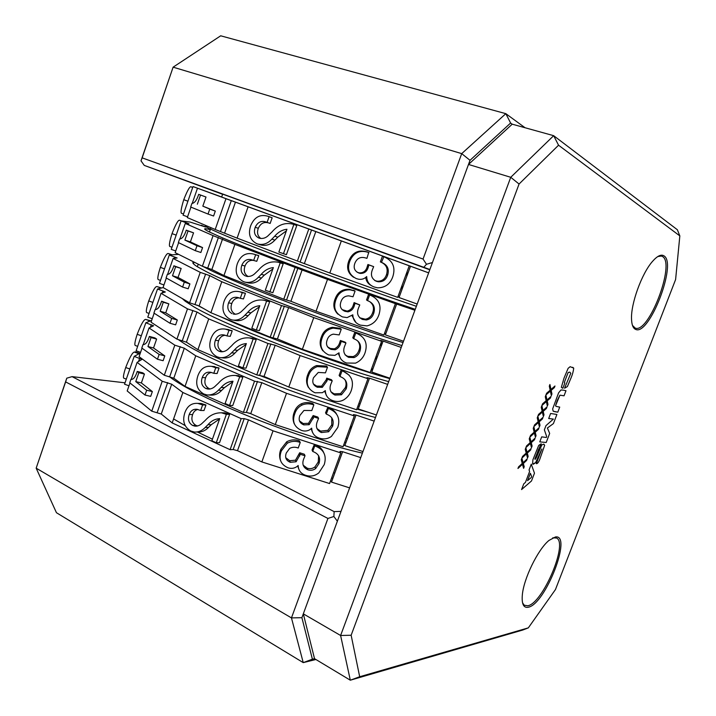 <?xml version="1.0" encoding="UTF-8"?>
<svg xmlns="http://www.w3.org/2000/svg" width="716" height="716" viewBox="0 0 716 716"><rect width="100%" height="100%" fill="white"/><g stroke="black" fill="none" stroke-linecap="round" stroke-linejoin="round"><path stroke-width="1.07" d="M334.82 473.007L333.531 472.748M429.877 269.511L144.274 165.405L140.998 160.84L173.111 67.17L142.144 157.86L423.049 259.058L461.713 153.627L173.111 67.17L220.698 35.8L505.827 113.665L525.052 127.743M315.89 659.499L303.235 662.622L56.448 512.719L36.167 468.166L291.457 617.899L327.928 518.447L65.63 381.905L36.167 468.166L66.776 378.182L72.065 376.634L334.139 511.618L340.977 511.367M125.031 382.818L72.065 376.634M144.274 165.405L222.622 194.304C215.641 191.682 215.659 191.628 222.676 194.143L429.77 269.798M334.139 511.618L333.88 516.496L337.361 521.212L301.901 617.693L312.391 659.203L314.53 658.675L303.315 613.845L340.61 635.495L510.741 177.291L468.497 164.447L512.217 124.181L510.615 123.027L470.018 160.312L432.446 262.53L426.476 264.276L423.818 267.265M470.018 160.312L461.713 153.627L505.827 113.665L510.615 123.027M312.391 659.203L303.235 662.622L291.457 617.899L301.901 617.693M65.63 381.905L66.776 378.182M140.998 160.84L142.144 157.86M423.049 259.058L426.476 264.276M333.88 516.496L327.928 518.447M399.242 296.961L397.998 296.522M416.363 306.296C354.151 285.272 250.251 246.599 219.4 233.094L210.486 229.093C205.34 226.605 204.239 225.594 207.184 226.068C204.239 225.594 205.34 226.605 210.486 229.093L219.4 233.094C250.251 246.599 354.151 285.272 416.363 306.296M221.674 197.016C214.675 194.475 214.666 194.484 221.656 197.061L428.651 272.85M383.865 256.731L381.467 262.36C387.383 264.732 389.45 268.974 387.66 275.087C386.067 279.777 382.908 281.997 378.191 281.764L376.348 281.281C371.64 278.828 370.324 274.953 372.418 269.672L373.671 266.638L368.955 264.956L368.355 266.773C367.21 271.346 364.489 273.557 360.193 273.405L358.788 272.993C354.518 271.051 353.221 267.784 354.894 263.193C356.998 258.172 360.649 256.444 365.858 258.02L366.923 258.369L368.704 252.497C360.005 249.66 353.758 252.426 349.972 260.794C346.848 268.965 348.978 274.908 356.362 278.622L358.698 279.24C361.804 279.714 364.471 278.819 366.69 276.555C366.869 281.791 369.411 285.272 374.307 287.018L377.592 287.823C385.244 287.778 390.354 283.957 392.914 276.358C395.706 267.041 392.69 260.499 383.865 256.731L382.442 256.203L380.366 261.913C386.246 264.276 388.305 268.491 386.524 274.568C384.94 279.231 381.798 281.442 377.108 281.209L374.656 280.475M365.733 277.432C366.207 281.245 368.14 284.001 371.55 285.702M369.009 252.605L367.675 252.104C359.02 249.284 352.809 252.032 349.05 260.347C346.15 267.507 347.69 273.172 353.659 277.334M373.671 266.638L367.926 264.499L367.326 266.307C366.189 270.845 363.486 273.047 359.208 272.885L357.123 272.214M341.335 240.934L409.239 265.779L397.693 297.364L329.808 272.993L341.335 240.934L308.802 229.031L297.382 261.036L237.094 238.133L248.103 206.799L308.802 229.031M258.834 238.016C254.735 235.904 253.518 232.315 255.209 227.267C257.751 221.933 261.573 220.251 266.656 222.22L267.095 222.381L269.118 216.671L268.464 216.429C260.32 213.816 254.395 216.912 250.69 225.728C247.933 234.177 249.991 240.173 256.865 243.717L257.572 243.959C262.888 245.311 267.65 243.709 271.856 239.144L274.738 236.19C278.148 232.109 282.22 229.8 286.946 229.272L278.855 252.059L286.409 254.69L296.791 225.513L293.542 224.332C285.38 222.094 278.193 224.636 271.99 231.957L268.974 234.866C266.03 238.025 262.709 239.09 259.031 238.079L259.756 238.312M257.572 243.959L260.66 244.908C265.967 246.25 270.702 244.657 274.89 240.12L277.763 237.184L286.391 230.838M267.095 222.381L270.147 223.446L272.161 217.762L268.464 216.429M260.884 238.518C257.608 236.101 256.749 232.691 258.315 228.297C260.615 223.258 264.186 221.504 269.019 223.052M208.025 214.048L213.592 216.008L215.31 211.077L202.825 206.145L206.002 197.025L198.69 194.349C196.828 200.14 194.573 203.174 191.933 203.434L190.689 207.022L208.025 214.048L209.752 209.099L215.31 211.077M192.21 203.442L197.482 188.219L225.979 198.69L215.212 229.487L187.306 217.592L190.93 207.121M216.751 195.2L192.998 186.563L183.09 215.185L187.574 216.814M221.683 196.989L212.446 193.633M183.511 213.95L182.043 213.422C180.28 213.744 180.853 209.17 183.761 199.692C187.655 189.704 190.232 185.489 191.494 187.037L192.685 187.476M183.761 199.692L187.923 201.214M209.752 209.099L202.825 206.145M197.347 204.194L200.525 195.038L206.002 197.025M200.525 195.038L198.69 194.349M283.429 253.786L293.855 224.448L296.791 225.513M255.209 227.267L258.315 228.297M269.118 216.671L272.161 217.762M271.856 239.144L274.89 240.12M274.738 236.19L277.763 237.184M383.552 256.614L382.442 256.203M381.467 262.36L380.366 261.913M387.66 275.087L386.524 274.568M376.348 281.281L375.282 280.726M368.955 264.956L367.926 264.499M358.788 272.993L357.812 272.483M368.704 252.497L367.675 252.104M349.972 260.794L349.05 260.347M428.642 272.868L409.239 265.779M216.393 195.065L212.455 193.624M197.482 188.219L192.998 186.563M248.103 206.799L225.979 198.69M297.382 261.036L329.808 272.993M215.212 229.487L237.094 238.133M410.492 266.227L399.036 297.525L417.186 304.04M332.886 478.297L331.615 477.975M331.794 481.277L330.532 480.955M212.428 439.185L197.383 431.981M185.077 425.564L173.585 418.941M169.119 376.455L169.227 376.535C196.828 398.239 298.518 438.89 362.394 453.112M248.9 412.98L251.656 414.081L248.9 412.98M343.644 445.101L344.906 445.45L343.644 445.101M323.65 452.387C321.779 448.422 318.683 445.8 314.351 444.511L312.033 449.952L312.722 451.474C318.629 453.595 320.723 457.614 319.005 463.529L318.271 461.945L314.968 466.904C312.561 468.694 309.956 469.114 307.146 468.157L303.154 465.176M297.713 465.91L298.554 468.506M319.005 463.529L315.675 468.515C313.259 470.314 310.637 470.734 307.808 469.777C303.101 467.539 301.758 463.861 303.799 458.732L305.016 455.788L300.308 454.293L296.093 461.775L290.266 462.285C286.006 460.531 284.691 457.426 286.31 452.968L289.676 448.377C292.459 446.981 295.305 446.865 298.223 448.019L300.246 442.425L299.324 440.859C295.01 439.311 290.803 439.606 286.722 441.763L280.878 449.272C279.365 452.942 279.213 456.602 280.421 460.245M305.016 455.788L304.363 454.248L299.682 452.763L295.493 460.2L289.703 460.701L285.729 457.685M318.62 455.698L318.271 461.945M273.038 430.826L340.789 452.906L329.575 483.551L261.85 461.918L273.038 430.826L248.515 419.853L244.21 418.636L241.167 418.636L230.087 449.684L172.189 422.923L182.875 392.502L241.167 418.636M216.259 442.783L226.372 414.322L221.513 412.81C215.274 412.667 209.877 415.173 205.331 420.328L202.431 423.013C200.274 425.241 197.786 426.28 194.958 426.145L192.667 425.465C188.729 423.093 187.574 419.451 189.212 414.537C190.733 410.626 193.365 408.881 197.097 409.319L200.659 410.483L202.619 404.934L197.768 403.385C191.575 402.947 187.27 406.053 184.871 412.711C182.195 420.918 184.155 427.022 190.751 431.005L194.421 432.079C198.511 432.258 202.091 430.719 205.179 427.461L207.962 424.713C211.247 420.883 215.167 418.86 219.714 418.654L211.873 440.761L216.259 442.783L219.561 442.649L229.63 414.34L224.788 412.837L221.307 412.783M197.186 432.017L197.813 431.999C201.885 432.178 205.456 430.647 208.526 427.407L211.292 424.678L219.615 418.95M200.659 410.483L204.024 410.519L205.966 405.005L201.142 403.457L198.404 403.394M197.598 425.966L196.068 425.429C192.139 423.058 190.993 419.442 192.622 414.555C193.562 411.798 195.28 410.089 197.786 409.445M130.956 379.292L129.748 382.783L144.999 395.026L150.682 396.36L152.356 391.58L141.365 382.953L144.444 374.083L142.815 372.839L137.23 371.452C135.575 376.714 133.606 379.373 131.323 379.417L131.762 379.489M131.216 379.355L137.096 362.394L162.21 381.252L151.756 411.172L127.188 390.954L129.963 382.962M140.327 353.069L134.196 356.362L124.548 384.215L128.987 385.79M346.15 438.237L347.439 438.532M126.32 379.086L123.949 378.254C122.901 377.932 123.483 374.352 125.703 367.523C129.641 357.391 132.523 352.245 134.348 352.093L135.53 351.878L139.745 353.382M125.703 367.523L129.82 368.982M134.348 352.093L139.047 353.758M144.999 395.026L146.673 390.22L152.356 391.58M146.673 390.22L135.763 381.592L141.365 382.953M135.763 381.592L138.85 372.696L144.444 374.083M138.85 372.696L137.23 371.452M226.372 414.322L229.63 414.34M226.077 414.188L229.326 414.206M192.667 425.465L196.068 425.429M189.212 414.537L192.622 414.555M202.619 404.934L205.966 405.005M201.993 404.656L205.349 404.728M205.179 427.461L208.526 427.407M207.962 424.713L211.292 424.678M300.246 442.425L299.95 442.327C295.61 440.77 291.385 441.074 287.277 443.24L281.397 450.794C278.363 458.723 280.529 464.371 287.904 467.745C291.027 468.846 293.981 468.497 296.773 466.707L298.16 465.498C298.384 470.51 300.944 473.795 305.822 475.335C310.565 476.838 314.906 476.006 318.844 472.846L324.241 464.603C326.926 455.591 323.865 449.388 315.058 445.996L314.047 444.412M315.058 445.996L314.351 444.511M314.754 445.898L312.722 451.474M307.808 469.777L307.146 468.157M300.308 454.293L299.682 452.763M290.266 462.285L289.703 460.701M299.95 442.327L299.324 440.859M281.397 450.794L280.878 449.272M360.739 457.622L342.615 451.707L339.975 451.456L340.789 452.906M137.096 362.394L141.929 359.414L134.196 356.362M182.875 392.502L171.706 384.206L162.21 381.252M230.087 449.684L233.183 449.514L237.497 450.686L261.85 461.918M151.756 411.172L161.261 414.036L172.189 422.923M342.615 451.707L331.499 482.092L349.614 487.882M385.817 333.656L384.564 333.244M403.027 342.57C340.395 323.247 237.05 284.073 207.005 268.527L202.905 266.415L207.005 268.527C237.05 284.073 340.395 323.247 403.027 342.57M210.28 229.675C203.04 227.876 202.762 228.655 209.466 231.993L218.362 236.047C249.15 249.732 352.997 288.45 415.244 309.321M373.036 296.442L368.597 294.303L366.529 299.986L367.55 300.648C373.466 302.966 375.533 307.164 373.761 313.232L372.714 312.498C371.523 316.204 369.08 318.441 365.384 319.211L359.665 317.797M351.959 315.595L355.942 322.531M373.761 313.232C372.562 316.964 370.109 319.211 366.395 319.98L362.475 319.443C357.758 317.027 356.443 313.196 358.528 307.952L359.772 304.935L355.055 303.289L354.465 305.097C353.57 308.748 351.422 310.995 348.03 311.854L344.915 311.317C340.646 309.41 339.348 306.18 341.013 301.615C342.329 297.793 344.96 295.878 348.907 295.869L353.015 296.764L355.082 291.036L349.166 289.246C342.364 289.022 337.719 292.137 335.249 298.599C332.734 304.551 333.611 309.733 337.863 314.145M359.772 304.935L354.107 302.608L353.516 304.407C352.63 308.032 350.491 310.27 347.117 311.12L342.006 309.589M369.841 301.731C373.358 304.56 374.316 308.149 372.714 312.498M327.507 279.383L395.384 303.656L383.901 335.052L316.051 311.236L327.507 279.383L295.108 267.417L283.76 299.225L223.956 275.535L234.902 244.38L295.108 267.417M245.445 275.964C241.373 273.789 240.173 270.192 241.847 265.171C244.049 260.266 247.494 258.521 252.193 259.944L253.652 260.463L255.657 254.78L253.831 254.126C246.17 252.184 240.674 255.335 237.372 263.577C234.633 271.982 236.665 277.996 243.485 281.63L244.872 282.104C249.938 283.133 254.431 281.522 258.36 277.262L261.224 274.353C264.607 270.317 268.643 268.07 273.342 267.614L265.296 290.257L272.877 292.737L283.196 263.739L278.605 262.325C270.925 260.758 264.222 263.354 258.503 270.093L255.505 272.957C252.829 275.812 249.777 276.913 246.349 276.26L247.673 276.501M244.872 282.104L248.031 282.838C253.07 283.867 257.545 282.265 261.456 278.032L264.302 275.141L272.877 268.921M253.652 260.463L256.767 261.313L258.762 255.666L253.831 254.126M248.139 276.528C244.433 274.228 243.386 270.72 245.015 266.003C246.671 261.85 249.49 259.98 253.473 260.391M195.271 250.663L200.865 252.497L202.574 247.593L190.393 241.91L193.553 232.834L186.258 230.167C184.406 235.94 182.186 238.884 179.6 239.001L178.365 242.572L195.271 250.663L196.989 245.749L202.574 247.593M179.868 239.028L185.274 223.446L213.073 235.627L202.377 266.245L175.143 252.65L178.597 242.688M205.653 227.044L190.053 222.041L181.112 220.895L171.249 249.356L175.724 250.976M206.298 226.856L201.303 225.647M171.983 247.253L170.292 246.635C168.69 246.805 169.271 242.473 172.028 233.622C175.93 223.607 178.57 219.194 179.949 220.394L181.533 220.949M172.028 233.622L176.181 235.125M179.949 220.394L181.408 220.931M196.989 245.749L184.889 240.084L190.393 241.91M184.889 240.084L188.048 230.973L193.553 232.834M188.048 230.973L186.258 230.167M269.825 292.047L280.198 262.888L283.196 263.739M280.198 262.888L282.883 263.622M279.884 262.772L278.605 262.325M241.847 265.171L245.015 266.003M255.657 254.78L258.762 255.666M255.012 254.529L258.118 255.415M258.36 277.262L261.456 278.032M261.224 274.353L264.302 275.141M355.082 291.036L350.088 289.855C343.241 289.631 338.579 292.763 336.09 299.261C332.985 307.379 335.115 313.259 342.499 316.911L347.117 317.6L352.818 314.807C353.006 319.998 355.548 323.435 360.443 325.136L367.004 325.887C373.036 324.357 377.037 320.553 379.015 314.467C381.78 305.213 378.755 298.742 369.93 295.046L368.597 294.303M369.93 295.046L368.901 294.41M369.626 294.938L367.55 300.648M362.475 319.443L361.49 318.665M355.055 303.289L354.107 302.608M344.915 311.317L344.02 310.592M354.787 290.929L353.838 290.311M336.09 299.261L335.249 298.599M414.904 310.261L395.384 303.656M205.295 226.927L201.429 225.289M185.274 223.446L188.979 223.822L181.112 220.895M234.902 244.38L213.073 235.627M283.76 299.225L290.893 301.284L316.051 311.236M202.377 266.245L211.864 269.52L223.956 275.535M396.754 303.772L385.369 334.882L403.511 341.255M345.998 442.452L344.736 442.112M178.096 339.447L181.408 341.711C209.797 361.446 312.015 401.622 375.488 417.482M258.655 375.05L280.887 383.651L258.655 375.05M313.939 395.465L324.053 398.848L313.939 395.465M356.837 409.042L368.31 412.291L356.837 409.042M336.511 413.955C334.506 410.68 331.624 408.469 327.865 407.332L325.529 412.801L326.308 414.108C332.215 416.282 334.3 420.346 332.573 426.297L331.759 424.919L327.865 430.325L320.607 431.122L316.92 428.562M311.156 428.678L312.391 432.133M332.573 426.297L328.653 431.73L321.35 432.536C316.642 430.253 315.309 426.539 317.358 421.375L318.575 418.421L313.868 416.891L309.187 424.695L303.808 424.883C299.539 423.093 298.232 419.961 299.861 415.477L303.951 410.456L311.8 410.545L313.832 404.925L312.829 403.564C309.008 402.159 305.204 402.231 301.4 403.779C297.937 405.551 295.583 408.272 294.348 411.942C292.656 415.996 292.629 419.979 294.276 423.881M318.575 418.421L317.85 417.088L313.169 415.566L308.507 423.326L303.154 423.514L299.431 420.874M331.768 417.768L331.759 424.919M286.525 393.308L354.313 415.933L343.036 446.757L275.275 424.588L286.525 393.308L261.814 382.657L254.529 381.172L243.386 412.407L185.014 386.398L195.763 355.807L254.529 381.172M229.532 405.444L239.708 376.804L235.564 375.479C228.986 375.059 223.303 377.609 218.505 383.105L215.579 385.843C213.287 388.224 210.647 389.289 207.658 389.021L205.743 388.43C201.769 386.103 200.605 382.469 202.252 377.529C203.908 373.403 206.709 371.649 210.656 372.275L213.789 373.313L215.758 367.738L211.614 366.368C205.053 365.599 200.48 368.731 197.885 375.766C195.191 384.018 197.169 390.095 203.818 393.997L207.014 394.955C211.318 395.286 215.095 393.719 218.353 390.247L221.155 387.463C224.466 383.579 228.413 381.503 233.004 381.234L225.11 403.475L229.532 405.444L232.772 405.516L242.894 377.028L235.645 375.488M209.394 395.044L210.352 395.08C214.63 395.411 218.398 393.845 221.638 390.399L224.43 387.633L232.807 381.78M213.789 373.313L217.091 373.555L219.051 368.006L212.357 366.431M210.182 388.994L209.081 388.582C205.125 386.273 203.962 382.657 205.599 377.744C206.664 374.71 208.607 372.938 211.426 372.445M143.021 344.512L141.804 348.03L157.457 359.244L163.123 360.712L164.796 355.897L153.519 347.985L156.616 339.071L154.942 337.934L149.384 336.43C147.63 341.935 145.572 344.656 143.191 344.566L143.477 344.638M143.263 344.593L149.035 327.946L174.811 345.166L164.304 375.256L139.083 356.666L142.019 348.191M151.64 320.437L145.822 322.773L136.13 350.777L140.578 352.361M358.85 403.538L360.121 403.869M135.503 345.568L135.396 345.533C134.277 345.228 134.876 341.487 137.186 334.318C141.115 324.214 143.943 319.255 145.661 319.425L150.709 320.813M137.186 334.318L141.321 335.786M145.661 319.425L150.154 321.036M157.457 359.244L159.14 354.411L164.796 355.897M159.14 354.411L147.944 346.517L153.519 347.985M147.944 346.517L151.049 337.567L156.616 339.071M151.049 337.567L149.384 336.43M239.708 376.804L242.894 377.028M239.404 376.679L242.599 376.902M205.743 388.43L209.081 388.582M202.252 377.529L205.599 377.744M215.758 367.738L219.051 368.006M215.122 367.46L218.425 367.738M218.353 390.247L221.638 390.399M221.155 387.463L224.43 387.633M313.832 404.925L313.536 404.826C309.688 403.412 305.857 403.484 302.045 405.041C298.554 406.822 296.182 409.561 294.947 413.257C291.895 421.232 294.052 426.942 301.427 430.379C304.255 431.408 307.003 431.211 309.67 429.806L311.693 428.168C311.916 433.225 314.467 436.545 319.354 438.129C323.623 439.552 327.642 438.989 331.41 436.447L337.809 427.407C340.521 418.332 337.469 412.067 328.653 408.603L327.561 407.225M328.653 408.603L327.865 407.332M328.349 408.505L326.308 414.108M321.35 432.536L320.607 431.122M313.868 416.891L313.169 415.566M303.808 424.883L303.154 423.514M313.536 404.826L312.829 403.564M294.947 413.257L294.348 411.942M374.155 421.106L356.031 415.056L353.427 414.68L354.313 415.933M149.035 327.946L153.6 325.789L145.822 322.773M195.763 355.807L184.307 348.218L174.811 345.166M243.386 412.407L246.42 412.434L250.725 413.669L275.275 424.588M164.304 375.256L173.8 378.218L185.014 386.398M356.031 415.056L344.844 445.612L362.967 451.554M663.911 255.818C677.542 263.211 649.081 336.654 635.54 329.342C633.087 328.259 631.754 324.876 631.539 319.193C630.707 303.978 641.706 273.512 652.482 261.421C657.261 255.97 661.074 254.099 663.911 255.818M632.479 325.404L635.173 328.062C648.544 334.309 675.698 263.569 662.506 256.525L661.36 256.024L657.762 256.57M555.428 536.964C572.719 533.921 545.458 604.268 528.31 607.231C523.664 608.144 521.66 604.206 522.295 595.417C523.45 579.038 537.922 549.342 548.993 540.419L555.428 536.964M522.537 602.756L524.175 605.19L527.773 605.79C542.656 603.427 568.155 543.704 556.699 538.065L552.797 537.797M550.613 413.481L556.905 414.475L553.414 423.603L547.391 427.998L549.664 433.431L546.201 442.488L539.774 441.879L541.69 436.867L546.371 437.476L546.693 436.653L544.375 429.842L545.986 425.608L553.405 419.084L548.689 418.52L550.613 413.481M521.579 489.565L523.772 483.828L525.428 482.414L529.616 471.441L529.052 469.982L531.263 464.183L534.467 473.204L531.496 480.964L521.579 489.565M545.279 396.727L545.896 395.089L546.979 399.976L550.989 396.458L550.371 398.078L547.194 400.87L547.964 404.406L547.346 406.017L546.362 401.595L541.949 405.471L542.567 403.833L546.156 400.692L545.279 396.727M537.242 417.831L537.859 416.193L538.996 420.945L543.032 417.33L542.415 418.95L539.211 421.814L540.016 425.25L539.399 426.861L538.369 422.565L533.921 426.548L534.539 424.91L538.163 421.679L537.242 417.831M529.231 438.863L529.849 437.234L531.03 441.844L535.103 438.138L534.494 439.74L531.263 442.685L532.095 446.023L531.487 447.634L530.413 443.455L525.929 447.545L526.546 445.925L530.198 442.604L529.231 438.863M521.257 459.824L521.875 458.204L523.101 462.67L527.2 458.867L526.591 460.469L523.333 463.494L524.21 466.734L523.593 468.336L522.483 464.281L517.954 468.479L518.572 466.859L522.25 463.449L521.257 459.824M679.833 235.895L558.552 145.214L519.064 184.03L351.144 635.244L359.683 676.745L528.318 627.869L555.455 589.554L675.609 279.526L679.833 235.895L677.363 229.746L553.674 135.682L512.217 124.181M564.351 382.416L564.852 383.042L562.901 388.161L561.353 387.338L563.984 378.2L568.119 368.328L570.151 366.69L573.713 368.114C573.382 371.479 572.245 375.327 570.303 379.659L567.394 386.559L564.548 388.224L570.804 373.278L569.739 372.114L568.137 372.553L564.342 382.407L564.736 383.006M525.24 449.353L525.857 447.724L527.057 452.27L531.156 448.511L530.538 450.113L527.298 453.103L528.148 456.387L527.54 457.989L526.448 453.881L521.937 458.025L522.555 456.405L526.224 453.04L525.24 449.353M533.232 428.356L533.859 426.727L535.004 431.399L539.067 427.738L538.45 429.349L535.237 432.258L536.051 435.641L535.443 437.252L534.387 433.019L529.921 437.055L530.538 435.426L534.172 432.151L533.232 428.356M541.251 407.288L541.878 405.65L542.979 410.465L547.006 406.903L546.389 408.523L543.202 411.351L543.99 414.832L543.372 416.452L542.361 412.085L537.931 416.014L538.548 414.385L542.155 411.199L541.251 407.288M549.306 386.139L549.924 384.501L550.989 389.459L554.981 385.996L554.363 387.616L551.195 390.372L551.947 393.952L551.329 395.572L550.362 391.088L545.968 394.901L546.594 393.263L550.165 390.166L549.306 386.139M540.929 443.911L534.906 458.795L535.174 459.395L536.445 457.39L541.824 444.967L543.551 444.144L544.652 445.343L539.596 459.806C538.45 462.518 537.358 463.807 536.311 463.673L541.851 449.004L535.622 462.634L533.331 464.237L532.606 464.049L532.901 459.797L538.692 445.424L540.929 443.911M563.17 390.122L565.98 390.721L564.047 395.805L559.921 395.169L555.571 405.704L556.216 406.42L559.724 407.1L557.791 412.174L553.173 411.19L552.645 408.925L558.596 392.842L561.004 389.96L563.17 390.122M528.318 627.869L522.796 630.017L350.312 680.2L314.53 658.675M303.315 613.845L468.497 164.447M359.683 676.745L350.312 680.2L340.61 635.495L351.144 635.244M519.064 184.03L510.741 177.291L553.674 135.682L558.552 145.214M564.843 383.042L562.901 388.161L562.266 388.161M572.648 367.272L573.713 368.114C573.373 371.479 572.236 375.327 570.294 379.659L567.394 386.559L564.548 388.224M569.73 372.114L568.137 372.553M568.119 372.553L564.342 382.407M521.866 458.213L523.101 462.67M527.182 458.884L526.591 460.469L523.333 463.494M523.324 463.485L524.21 466.734L523.593 468.309M517.963 468.461L522.483 464.281M525.857 447.742L527.057 452.27M531.129 448.529L530.538 450.113M530.529 450.113L527.28 453.094L528.148 456.387M528.139 456.378L527.531 457.971M521.946 457.998L526.448 453.881M529.849 437.252L531.03 441.844M535.085 438.147L534.494 439.74L531.254 442.685L532.095 446.023L531.478 447.607M530.404 443.455L525.938 447.527M533.85 426.736L535.004 431.399M539.05 427.756L538.45 429.349L535.237 432.258M535.219 432.258L536.051 435.641L535.434 437.234M529.93 437.037L534.387 433.019M537.859 416.211L538.996 420.945M543.014 417.347L542.415 418.95L539.202 421.805L540.016 425.25L539.399 426.843M533.93 426.521L538.369 422.565M541.869 405.668L542.979 410.465M546.988 406.921L546.389 408.523L543.202 411.351M543.193 411.342L543.99 414.832L543.363 416.426M542.352 412.085L537.94 415.996M545.896 395.098L546.979 399.976M550.971 396.476L550.371 398.078L547.185 400.862L547.964 404.406L547.337 405.999M546.353 401.595L541.949 405.453M549.924 384.519L550.989 389.459M554.963 386.014L554.363 387.616L551.186 390.363L551.947 393.952L551.32 395.554M545.977 394.883L550.362 391.088M531.263 464.201L534.467 473.204L531.496 480.964L521.588 489.547M530.386 473.276L527.567 480.651L531.263 477.527L531.648 476.516L530.395 473.285L527.576 480.66M541.26 443.83L539.399 448.735M539.39 448.735L538.602 449.192L535.013 459.35M544.017 444.251L544.652 445.343L539.596 459.806C538.432 462.518 537.34 463.807 536.302 463.673L536.311 463.673M541.824 448.995L535.622 462.634L532.713 464.102M556.896 414.475L553.414 423.603L547.382 427.998L549.664 433.431L546.201 442.488M546.192 442.479L539.774 441.879M548.698 418.511L553.405 419.084M565.971 390.721L564.047 395.805L559.921 395.169M559.912 395.16L557.209 400.584L555.553 405.704L556.037 406.357M559.715 407.1L557.791 412.174M557.773 412.165L554.927 411.7M554.909 411.7L553.298 411.244M359.199 406.402L357.937 406.035M182.267 298.572L185.292 301.284L193.66 306.69C222.837 324.429 325.592 364.122 388.663 381.637M196.972 305.052L204.069 308.802L196.972 305.052M219.651 316.32C261.841 335.974 339.858 364.56 389.764 378.639C339.858 364.56 261.841 335.974 219.651 316.32M349.148 375.157L341.156 369.814L339.115 375.426L339.966 376.518C345.882 378.737 347.958 382.845 346.213 388.842L345.327 387.678L340.601 393.585L334.148 393.863L330.873 391.786M324.67 391.222L326.514 395.706M346.213 388.842L341.469 394.776L334.972 395.062C330.264 392.744 328.939 388.985 330.998 383.794L332.224 380.822L327.516 379.256L326.926 381.037L322.316 387.338L317.421 387.258C313.161 385.432 311.854 382.263 313.492 377.762L318.271 372.436L325.449 372.848L327.498 367.192L326.415 366.046L316.597 365.581C312.274 367.111 309.375 370.047 307.898 374.396C306 378.889 306.153 383.212 308.363 387.356M332.224 380.822L331.418 379.695L326.729 378.137L326.147 379.91L321.565 386.184L316.696 386.103L313.34 383.937M344.817 379.507C346.302 382.093 346.472 384.814 345.327 387.678M300.102 355.566L367.926 378.728L356.577 409.749L288.79 387.034L300.102 355.566L275.186 345.228L267.972 343.483L256.767 374.907L197.92 349.668L208.732 318.889L267.972 343.483M242.876 367.881L253.124 339.062L249.768 337.952C242.831 337.209 236.835 339.778 231.751 345.658L228.807 348.441C226.39 350.983 223.616 352.057 220.474 351.672L218.89 351.162C214.889 348.889 213.717 345.273 215.373 340.306C217.172 335.947 220.161 334.184 224.341 335.025L226.99 335.92L228.977 330.309L225.594 329.154C218.657 328.017 213.78 331.159 210.96 338.587C208.258 346.893 210.253 352.952 216.957 356.765L219.436 357.553C224.045 358.161 228.1 356.586 231.608 352.818L234.427 349.99C237.766 346.061 241.74 343.922 246.367 343.59L238.419 365.965L242.876 367.881L246.053 368.149L256.247 339.491L250.457 338.05M221.683 357.776L222.712 357.884C227.294 358.483 231.34 356.917 234.83 353.167L237.64 350.357L246.08 344.387M226.99 335.92L230.23 336.368L232.208 330.783L226.605 329.306M222.81 351.762L222.175 351.52C218.183 349.256 217.011 345.658 218.657 340.718C219.875 337.352 222.067 335.536 225.245 335.258M169.987 323.265L175.626 324.849L177.317 319.998L165.736 312.829L168.86 303.861L161.61 301.212C159.775 306.94 157.618 309.715 155.139 309.545L153.922 313.071L169.987 323.265L171.679 318.405L177.317 319.998M155.399 309.598L161.046 293.309L187.494 308.865L176.924 339.133L151.04 322.182L154.146 313.214M163.194 287.59L157.52 288.995L147.773 317.152L152.231 318.745M371.613 368.642L372.875 369.009M147.066 312.731L146.941 312.686C145.697 312.498 146.297 308.587 148.74 300.935C152.66 290.857 155.417 286.078 157.028 286.588L161.601 287.984M148.74 300.935L152.875 302.412M157.028 286.588L161.19 288.092M171.679 318.405L160.187 311.236L165.736 312.829M160.187 311.236L163.311 302.241L168.86 303.861M163.311 302.241L161.61 301.212M253.124 339.062L256.247 339.491M252.82 338.937L255.943 339.366M218.89 351.162L222.175 351.52M215.373 340.306L218.657 340.718M228.977 330.309L232.208 330.783M228.341 330.049L231.572 330.524M231.608 352.818L234.83 353.167M234.427 349.99L237.64 350.357M327.498 367.192L317.322 366.628C312.981 368.158 310.064 371.112 308.578 375.488C305.508 383.507 307.656 389.28 315.04 392.789L322.424 392.699L325.324 390.614C325.529 395.715 328.08 399.072 332.967 400.692C336.618 401.971 340.172 401.721 343.644 399.931C347.457 397.577 350.061 394.265 351.458 389.987C354.187 380.858 351.144 374.522 342.329 370.986L341.156 369.814M342.329 370.986L341.46 369.921M342.024 370.879L339.966 376.518M334.972 395.062L334.148 393.863M327.516 379.256L326.729 378.137M317.421 387.258L316.696 386.103M327.203 367.093L326.415 366.046M308.578 375.488L307.898 374.396M387.66 384.376L369.519 378.182L366.959 377.681L367.926 378.728M161.046 293.309L165.324 291.985L157.52 288.995M208.732 318.889L196.981 312.015L187.494 308.865M256.767 374.907L264.034 376.437L288.79 387.034M176.924 339.133L186.42 342.194L197.92 349.668M369.519 378.182L358.269 408.925L376.401 415.003M372.463 370.136L371.21 369.742M193.812 261.975C191.799 262.396 192.971 263.989 197.347 266.737L205.975 271.471C235.958 287.188 339.25 326.398 401.918 345.586M361.419 335.992L354.832 332.17L352.782 337.818L353.713 338.704C359.629 340.968 361.705 345.121 359.951 351.153L358.976 350.196C358 353.257 356.058 355.387 353.131 356.586L347.779 356.38L345.076 354.85M338.274 353.525L340.932 359.11M359.951 351.153C358.967 354.223 357.007 356.371 354.071 357.57L348.683 357.365C343.975 355.002 342.651 351.207 344.718 345.989L345.953 342.991L341.246 341.389L340.655 343.179C339.849 346.329 338.024 348.531 335.195 349.793L331.123 349.408C326.863 347.537 325.556 344.342 327.212 339.805C328.197 336.735 330.219 334.846 333.307 334.148L339.187 334.927L341.255 329.226L340.082 328.295L332.385 327.319C326.997 328.295 323.372 331.392 321.529 336.61C319.354 341.738 319.792 346.472 322.862 350.822M345.953 342.991L345.067 342.087L340.377 340.485L339.796 342.275C338.99 345.398 337.182 347.591 334.363 348.844L330.318 348.459L327.472 346.812M357.651 340.897C359.888 343.671 360.327 346.777 358.976 350.196M313.76 317.591L381.61 341.308L370.199 372.508L302.376 349.256L313.76 317.591L288.637 307.576L281.495 305.571L270.218 337.182L210.898 312.713L221.781 281.746L281.495 305.571M232.127 313.68C228.091 311.451 226.9 307.844 228.574 302.85C230.552 298.223 233.765 296.469 238.204 297.579L240.281 298.304L242.276 292.656L239.663 291.743C232.36 290.213 227.178 293.363 224.126 301.194C221.405 309.554 223.419 315.586 230.185 319.309L232.091 319.945C236.933 320.768 241.22 319.175 244.944 315.156L247.781 312.292C251.146 308.301 255.156 306.117 259.81 305.714L251.817 328.232L256.31 330.076L259.425 330.559L269.681 301.731L264.195 300.255C256.865 299.082 250.493 301.66 245.087 307.987L242.115 310.816C239.574 313.501 236.665 314.593 233.389 314.091L235.34 314.235C231.322 312.024 230.14 308.435 231.796 303.468C233.201 299.744 235.68 297.892 239.234 297.901M233.801 320.222L235.313 320.473C240.137 321.296 244.398 319.703 248.103 315.711L250.931 312.865L259.434 306.77M240.281 298.304L243.458 298.957L245.445 293.336L241.274 292.092M182.598 287.071L188.21 288.772L189.91 283.903L178.033 277.468L181.166 268.446L173.899 265.788C172.055 271.543 169.871 274.398 167.338 274.371L166.103 277.924L182.598 287.071L184.298 282.176L189.91 283.903M167.598 274.416L173.129 258.476L200.247 272.357L189.615 302.796L163.06 287.51L166.336 278.05M178.579 254.368L169.28 255.039L159.48 283.348L163.946 284.959M158.684 279.759L158.585 279.723C157.162 279.714 157.753 275.597 160.348 267.363C164.259 257.321 166.962 252.73 168.457 253.58L172.225 254.824M160.348 267.363L164.492 268.867M168.457 253.58L171.947 254.842M184.298 282.176L172.502 275.758L178.033 277.468M172.502 275.758L175.644 266.71L181.166 268.446M175.644 266.71L173.899 265.788M256.31 330.076L266.612 301.096L269.681 301.731M266.612 301.096L269.377 301.606M266.307 300.971L264.195 300.255M228.574 302.85L231.796 303.468M242.276 292.656L245.445 293.336M241.632 292.405L244.809 293.086M244.944 315.156L248.103 315.711M247.781 312.292L250.931 312.865M341.255 329.226L333.209 328.143C327.785 329.127 324.151 332.242 322.29 337.487C319.202 345.56 321.35 351.386 328.725 354.966L334.918 355.351L339.026 352.827C339.223 357.973 341.774 361.374 346.66 363.03L355.512 363.146C360.327 361.025 363.558 357.418 365.196 352.344C367.943 343.143 364.909 336.744 356.085 333.128L354.832 332.17M356.085 333.128L355.136 332.278M355.78 333.021L353.713 338.704M348.683 357.365L347.779 356.38M341.246 341.389L340.377 340.485M331.123 349.408L330.318 348.459M340.95 329.127L340.082 328.295M322.29 337.487L321.529 336.61M401.237 347.43L383.096 341.085L380.572 340.458L381.61 341.308M173.129 258.476L177.121 257.993L169.28 255.039M221.781 281.746L209.734 275.615L200.247 272.357M270.218 337.182L277.423 338.972L302.376 349.256M189.615 302.796L199.102 305.965L210.898 312.713M383.096 341.085L371.774 372.016L389.916 378.236M351.189 424.49L353.641 417.777M353.874 415.307L353.874 414.501M355.762 414.967L355.646 416.085M352.12 425.743L349.48 429.144M376.741 354.635L379.22 347.851M381.091 340.458L381.154 340.932M381.279 342.23L381.136 346.446M377.565 356.201L374.916 359.611M402.58 283.992L405.095 277.128M407.073 271.713L406.912 276.009M403.296 285.881L400.647 289.282M368.355 266.773L367.326 266.307M220.564 231.331L231.295 200.632M224.699 232.861L235.448 202.154M300.174 261.859L311.541 230.024M304.443 263.363L315.801 231.581M299.727 456.056L299.109 454.508M157.225 412.407L167.651 382.595M161.261 414.036L171.706 384.206M138.501 361.589L139.647 358.295M233.183 449.514L244.21 418.636M237.497 450.686L248.515 419.853M354.465 305.097L353.516 304.407M207.747 267.972L218.416 237.452M211.864 269.52L222.551 238.992M186.366 223.571L186.608 222.891M204.857 229.344L205.062 228.744M286.615 299.843L297.91 268.205M290.893 301.284L302.179 269.699M313.286 418.663L312.588 417.321M169.746 376.616L180.235 346.625M173.8 378.218L184.307 348.218M150.369 327.364L151.291 324.724M246.42 412.434L257.509 381.368M250.725 413.669L261.814 382.657M326.926 381.037L326.147 379.91M182.338 340.61L192.89 310.449M186.42 342.194L196.981 312.015M162.299 292.96L162.997 290.965M259.738 375.13L270.899 343.877M264.034 376.437L275.186 345.228M340.655 343.179L339.796 342.275M195.003 304.398L205.617 274.058M199.102 305.965L209.734 275.615M174.301 258.36L174.767 257.017M193.034 263.264L193.445 262.074M273.136 337.603L284.359 306.153M277.423 338.972L288.637 307.576M378.191 281.764L377.108 281.209M360.193 273.405L359.208 272.885M221.656 197.061L222.676 194.143M210.978 227.679L209.466 231.993M221.513 412.81L224.788 412.837M194.958 426.145L196.9 426.118M197.768 403.385L201.142 403.457M315.675 468.515L314.968 466.904M296.093 461.775L295.493 460.2M287.277 443.24L286.722 441.763M366.395 319.98L365.384 319.211M348.03 311.854L347.117 311.12M350.088 289.855L349.166 289.246M205.313 229.711L205.653 228.762M135.396 345.533L137.66 346.338M235.564 375.479L238.777 375.712M207.658 389.021L209.394 389.101M211.614 366.368L214.925 366.646M328.653 431.73L327.865 430.325M309.187 424.695L308.507 423.326M302.045 405.041L301.4 403.779M634.949 327.982L633.409 327.427M556.699 538.065L555.822 537.644M146.941 312.686L149.053 313.447M249.768 337.952L252.909 338.391M220.474 351.672L221.799 351.816M225.594 329.154L228.843 329.637M341.469 394.776L340.601 393.585M322.316 387.338L321.565 386.184M317.322 366.628L316.597 365.581M185.292 301.284L185.578 300.478M158.585 279.723L160.491 280.412M239.663 291.743L242.849 292.423M354.071 357.57L353.131 356.586M335.195 349.793L334.363 348.844M333.209 328.143L332.385 327.319M197.347 266.737L198.243 264.186M193.436 263.801L194.036 262.083"/></g></svg>
